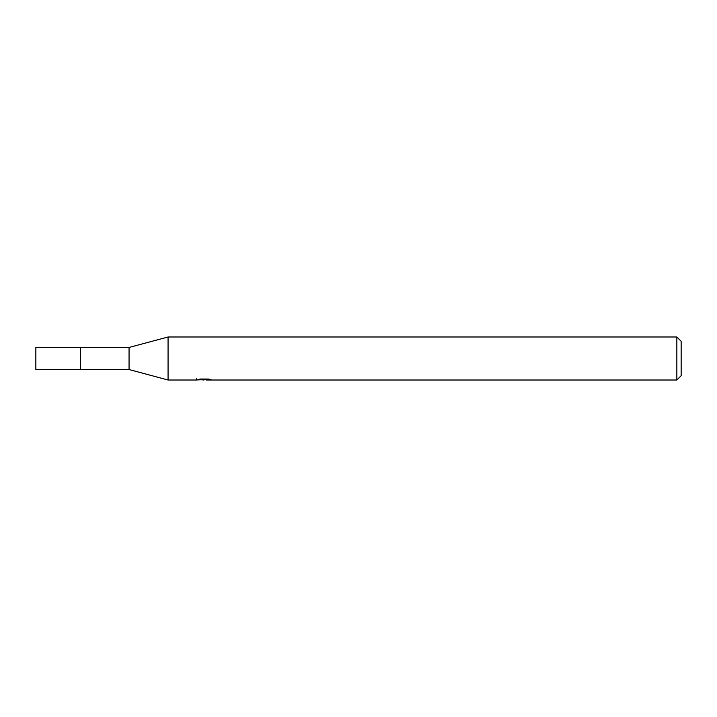 <?xml version="1.0" encoding="UTF-8"?>
<svg xmlns="http://www.w3.org/2000/svg" width="717" height="717" viewBox="0 0 717 717"><rect width="100%" height="100%" fill="white"/><g stroke="black" fill="none" stroke-linecap="round" stroke-linejoin="round"><path stroke-width="1.08" d="M196.745 378.531L196.592 380.01L168.065 380.01L129.06 369.542L80.591 369.551L80.591 347.44L129.06 347.458L168.065 336.99L676.848 336.99L681.15 341.292L681.15 375.708L676.848 380.01L206.191 380.01L206.111 379.042M80.6 369.542L80.6 347.458M129.06 369.542L129.06 347.458M168.065 380.01L168.065 336.99M206.111 379.669L201.414 379.795M203.915 380.01L202.893 380.01M676.848 380.01L676.848 336.99M196.745 379.965L204.775 379.598L197.901 379.598L200.142 379.042L208.62 379.042L211.085 379.669L206.111 380.001M204.775 379.042L204.775 379.598M80.591 369.56L35.85 369.542L35.85 347.458L80.591 347.44"/></g></svg>
